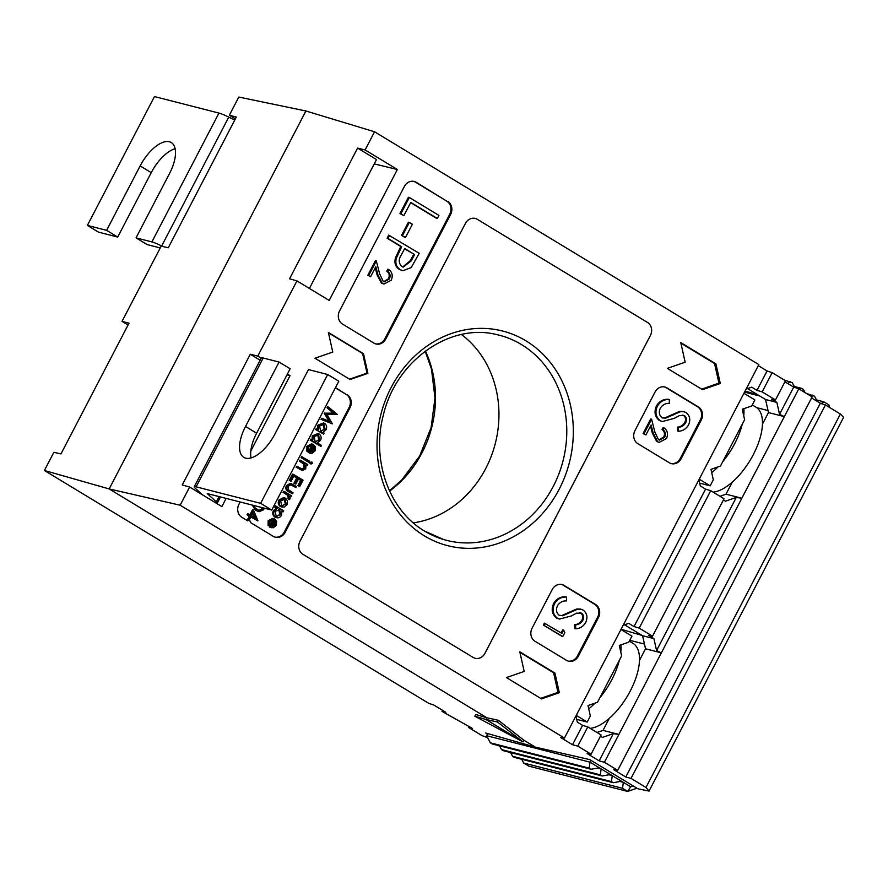 <?xml version="1.0" encoding="UTF-8"?>
<svg xmlns="http://www.w3.org/2000/svg" width="888" height="888" viewBox="0 0 888 888"><rect width="100%" height="100%" fill="white"/><g stroke="black" fill="none" stroke-linecap="round" stroke-linejoin="round"><path stroke-width="1.33" d="M576.701 719.347L587.212 722.044L590.342 716.028L588 705.572L597.491 702.286L621.644 655.899L619.302 645.443L628.793 642.157L631.923 636.141L620.956 629.492M587.212 722.044L576.245 715.395M590.165 728.349A48.785 22.566 -58.8 0 0 616.838 710.766A48.785 22.566 -58.8 0 0 634.687 681.296A48.785 22.566 -58.8 0 0 635.675 645.676A48.785 22.566 -58.8 0 0 632.989 643.356L629.326 641.147M588.744 708.879A48.785 22.566 -58.8 0 0 595.038 703.13M599.822 697.813A48.785 22.566 -58.8 0 0 619.313 660.372M620.79 652.103A48.785 22.566 -58.8 0 0 620.89 644.888M713.131 492.13A48.785 22.566 -58.8 0 0 713.952 492.03A48.785 22.566 -58.8 0 0 739.804 474.547A48.785 22.566 -58.8 0 0 757.653 445.088A48.785 22.566 -58.8 0 0 755.954 407.148L752.291 404.928M711.71 472.66A48.785 22.566 -58.8 0 0 718.004 466.922M722.788 461.605A48.785 22.566 -58.8 0 0 742.279 424.164M743.755 415.884A48.785 22.566 -58.8 0 0 743.855 408.68M87.379 225.419L106.616 230.336L117.716 237.063L98.479 232.134L87.379 225.419L154.457 96.57L218.959 113.076A14.641 1.798 27.5 0 1 228.76 117.116L161.683 245.965A14.641 1.798 -152.5 0 0 151.892 241.913L136.031 237.862L147.131 244.589L160.251 247.941M106.616 230.336L140.149 165.912A31.713 14.674 121.2 0 1 171.284 142.557A31.713 14.674 121.2 0 1 169.564 173.438L136.031 237.862M117.716 237.063L151.249 172.638A31.713 14.674 121.2 0 1 175.147 148.718M234.743 120.08L228.76 117.116M162.859 246.542L161.683 245.965M461.483 334.521A103.43 90.809 -75.6 0 1 495.293 443.501A103.43 90.809 -75.6 0 1 413.297 522.854A103.43 90.809 104.4 0 0 495.293 443.501A103.43 90.809 104.4 0 0 461.483 334.521M180.153 505.216L564.446 738.05L758.851 364.613L374.558 131.779L365.101 149.95L357.587 148.096L289.555 278.799L296.936 280.897L257.786 356.099L250.272 354.245L182.24 484.948L189.621 487.046L180.153 505.216L109.169 488.933L305.916 110.989L109.169 488.933L486.879 717.77L109.169 488.933L44.4 470.485L53.857 452.314L60.961 453.923L128.993 323.221L122.022 321.367L128.061 325.019M564.446 738.05L560.495 737.429L572.516 744.721L577.766 746.12L591.086 754.19L587.123 753.568L599.156 760.861L604.406 762.259L617.715 770.329L613.763 769.707L625.785 777L631.035 778.399L825.44 404.95L840.381 414.008L843.6 417.349L649.039 791.086L637.861 788.766L589.765 759.617L535.342 747.13L523.876 740.192L535.342 747.13L485.681 733L487.457 734.076M122.022 321.367L161.172 246.165L168.276 247.774L236.308 117.072L229.337 115.218L238.805 97.047L305.916 110.989L374.558 131.779M497.513 722.011L498.39 720.29L523.876 740.192L522.999 741.913L497.513 722.011L486.002 719.491L522.999 741.913L474.858 716.216L475.768 714.507L486.879 717.77L485.969 719.491L522.976 741.891M487.623 737.639L481.962 735.597L468.642 727.527L472.438 728.438L442.002 711.388L445.809 712.298L433.788 705.017L428.693 703.318L44.4 470.485M510.866 753.035L509.468 752.258M499.822 746.408L498.368 745.543M229.337 115.218L235.376 118.87M469.197 726.473L468.642 727.527M442.557 710.333L442.002 711.388M474.858 716.216L485.969 719.491M806.515 393.484L814.507 396.181L817.226 401.365M811.033 396.226L812.664 395.06M794.272 386.469L801.564 388.334L803.418 389.455L805.061 392.607M799.933 389.499L801.564 388.334M784.282 380.02L792.318 382.728L794.804 387.479M790.431 381.585L787.756 383.505M816.472 399.922L823.764 401.787L828.904 404.895L829.459 407.392M759.828 396.037L744.521 392.119M768.031 410.556L756.709 407.659M821.278 403.563L823.764 401.787M828.904 404.895L828.238 406.649M194.239 486.802L261.316 357.964A14.641 1.798 27.5 0 1 263.192 357.997L279.054 362.06L245.521 426.473A31.713 14.674 121.2 0 0 243.8 457.364A31.713 14.674 121.2 0 0 274.936 433.999L308.469 369.586L327.705 374.503L260.628 503.341L196.126 486.835A14.641 1.798 -152.5 0 0 194.239 486.802A14.641 1.798 -152.5 0 0 195.105 488.123L202.542 494.871M216.572 503.374A14.641 1.798 -152.5 0 0 217.238 503.185A14.641 1.798 -152.5 0 0 216.372 501.875L207.226 493.562L271.728 510.067L338.805 381.23L327.705 374.503M271.728 510.067L260.628 503.341M251.038 457.931A31.713 14.674 121.2 0 1 256.621 433.2L290.154 368.775L279.054 362.06M512.565 756.287L514.418 757.409L613.297 782.705L611.444 781.584L512.565 756.287L510.611 752.558M611.444 781.584L612.243 775.635L621.5 781.229L613.297 782.705M501.476 749.572L503.318 750.693L602.197 775.99L600.344 774.869L501.476 749.572L499.511 745.831M600.344 774.869L601.143 768.908L610.4 774.514L602.197 775.99M490.331 742.823L492.218 743.966L591.097 769.263L589.21 768.12L490.331 742.823L486.613 735.708L487.723 733.577M589.21 768.12L590.009 762.159L599.3 767.787L591.097 769.263M629.759 640.304L644.466 644.066M636.962 788.222L627.683 791.43L622.544 788.311L523.665 763.014L528.815 766.133L627.683 791.43L630.658 786.779L633.166 785.913M486.613 735.708L590.009 762.159L590.953 760.35M597.813 768.053L601.143 768.908L599.3 767.787M608.913 774.78L612.243 775.635L610.4 774.514M622.544 788.311L623.343 782.35L621.5 781.229M620.013 781.507L623.343 782.35L630.658 786.779M521.711 759.273L523.665 763.014M699.666 483.139L710.178 485.825L713.308 479.82L710.966 469.352L720.457 466.067L744.61 419.691L742.268 409.235L751.759 405.949L754.889 399.933L743.922 393.284M710.178 485.825L699.2 479.176M621.078 629.259L642.257 635.508M274.925 537.107A9.757 8.569 104.4 0 0 284.282 532.034L349.117 407.481A9.757 8.569 104.4 0 0 346.187 394.416L335.353 387.845M247.008 520.435L248.074 518.381L248.984 518.614L250.66 522.644L273.315 536.374A9.757 8.569 -75.6 0 0 275.369 537.24A9.757 8.569 -75.6 0 0 285.192 532.267L350.027 407.714L349.117 407.481M264.102 508.114L263.625 509.801L259.041 511.71L255.655 510.356L252.137 505.061M274.292 505.139L283.694 510.833L283.172 511.832L282.007 511.444M283.172 511.832L281.873 511.044L281.574 515.207C280.031 517.682 278.088 518.381 275.724 517.304L274.825 517.071C272.716 515.473 272.228 513.32 273.382 510.6L276.512 508.114L273.648 506.382M290.998 496.803L289.965 496.181L290.087 498.867L288.478 499.367L287.745 495.382L283.061 492.318L283.583 491.308L284.493 491.541L291.519 495.804L290.998 496.803L290.132 496.581M295.837 487.501L290.853 484.693L288.167 486.358L288.189 489.621L293.084 492.796L292.563 493.795L289.133 491.73C286.769 490.476 286.158 488.511 287.301 485.825L291.131 483.605L296.359 486.502L295.837 487.501L289.943 484.46M292.563 493.795L288.234 491.497C285.858 490.243 285.248 488.278 286.402 485.592L290.221 483.372L291.131 483.605M299.767 486.491L298.779 485.891L301.543 480.597L298.579 478.799L295.826 484.104L294.838 483.505L297.591 478.21L293.895 475.968L291.142 481.263L290.154 480.663L293.429 474.37L303.052 480.197L299.767 486.491L297.88 485.658L300.632 480.364L298.457 479.043M295.826 484.104L293.928 483.272L296.692 477.977L293.773 476.201M291.142 481.263L289.244 480.43L292.529 474.137L293.429 474.37M307.237 465.601L305.971 464.824L305.75 468.775L302.453 470.529L297.003 467.488L297.524 466.489L302.497 469.341L304.973 468.076L304.562 464.18L300.211 461.338L300.732 460.339L307.759 464.591L307.237 465.601L306.105 465.223M302.453 470.529L296.104 467.266L296.625 466.256L297.524 466.489M301.587 469.108L304.073 467.843L303.652 463.947L299.312 461.105L299.833 460.106L300.732 460.339M308.125 461.927L301.099 457.675L301.62 456.665L309.557 461.161L309.035 462.16L308.125 461.927M311.344 463.214L310.112 463.703L309.868 462.315L311.988 462.071L312.254 463.447L310.112 463.703L311.222 464.013L310.778 462.548L309.868 462.315M310.312 453.291L308.147 452.525L311.954 445.232L312.854 445.465L308.713 446.864L308.636 450.771L307.77 451.415L306.86 451.182L306.882 446.242L311.588 443.878L313.542 444.555L315.406 446.919L315.051 450.904L311.954 453.346L309.057 452.758L312.854 445.465L312.077 445.132M323.632 434.099L315.706 429.614L316.228 428.604L318.348 429.581L318.736 425.43L323.543 422.943L324.608 423.398C326.695 425.008 327.15 427.161 325.996 429.87L322.855 432.312L324.153 433.1L323.632 434.099L316.605 429.848L317.127 428.837M317.438 429.348L317.837 425.197L323.543 422.943M327.028 407.858L327.55 406.848L328.46 407.081L337.307 414.385L326.939 414.352L332.367 423.876L321.068 419.303L321.589 418.292L322.499 418.526L329.97 421.656L325.152 413.431L324.242 413.198L333.411 413.131L327.028 407.858L327.927 408.091L328.46 407.081M328.96 421.223L324.242 413.198M320.957 446.409L310.19 440.204L310.711 439.205L312.831 440.171L313.231 436.03L318.026 433.533L319.103 433.988C321.179 435.597 321.645 437.762 320.49 440.47L317.282 442.868L321.478 445.41L320.957 446.409L311.089 440.437L311.61 439.438M311.921 439.937L312.321 435.797L318.026 433.533M282.262 507.148L280.297 506.46C278.188 504.872 277.722 502.73 278.876 500.044L283.649 497.569L285.603 498.246L287.512 500.876L287.057 504.684L284.282 507.081L281.196 506.693C279.098 505.106 278.621 502.963 279.776 500.277L284.56 497.802M271.562 527.738L269.397 526.973L273.204 519.669L274.103 519.902L269.963 521.312L269.885 525.208L269.02 525.863L268.109 525.629L268.132 520.679L272.838 518.326L274.792 519.003L276.645 521.367L276.301 525.341L273.204 527.794L270.307 527.206L274.103 519.902L273.326 519.58M257.82 520.956L251.16 516.927L250.494 518.215L249.506 517.615L250.172 516.328L247.952 514.985L248.474 513.974L250.694 515.329L253.457 510.023L257.931 520.757L251.038 517.16M250.494 518.215L248.596 517.382L249.273 516.095L247.053 514.751L247.574 513.752L248.474 513.974M249.917 514.851L252.547 509.801L253.457 510.023M240.126 501.986L238.939 504.251A9.757 8.569 -75.6 0 0 241.869 517.316L247.785 520.912L248.984 518.614M383.771 281.651L388.467 278.754C389.832 275.602 389.277 273.082 386.791 271.184L387.79 269.264L388.7 269.497C392.274 272.128 393.106 275.702 391.22 280.231L383.927 284.06L381.44 283.161L377.067 274.792L375.258 267.743M383.927 284.06L381.44 283.161M382.34 283.383L377.966 275.025L375.824 266.655L370.629 276.645L367.821 275.269L375.424 260.672L376.323 260.906L379.642 273.87L383.194 281.374L384.226 281.807L389.377 278.987L388.467 278.754M402.819 270.729L399.367 269.408C395.471 266.877 394.161 263.081 395.415 257.997L400.766 246.498L387.113 238.228L388.711 235.142L419.214 253.302L411.188 267.599L402.819 270.729L400.266 269.641C396.381 267.11 395.06 263.303 396.326 258.23L401.676 246.731L388.012 238.45L389.621 235.376M375.524 343.845A9.757 8.569 104.4 0 0 384.893 338.772L449.728 214.219A9.757 8.569 104.4 0 0 446.797 201.154L415.351 182.096A9.757 8.569 104.4 0 0 413.753 181.363M437.329 218.504L410.767 202.409L403.885 215.629L400.854 213.786L409.335 197.491L438.938 215.418L437.329 218.504L436.419 218.27L410.645 202.653M403.885 215.629L399.944 213.553L408.436 197.258L409.335 197.491M404.595 237.229L401.554 235.387L408.436 222.178L409.346 222.411L412.376 224.242L405.494 237.462L404.595 237.229M649.039 791.086L645.987 787.456L631.035 778.399M498.39 720.29L486.879 717.77L486.002 719.491M577.766 746.12L587.767 726.895L582.595 725.341L577.333 722.155L575.946 715.961M587.767 726.895L601.087 734.964L591.086 754.19M596.991 732.478L603.041 730.391L618.88 734.443L613.319 733.643L602.486 737.395L600.466 736.163M639.493 660.383L645.52 648.795L642.59 635.719L624.586 624.808M642.59 635.719L653.901 638.616L656.576 650.538L661.36 652.846L798.8 388.811L793.706 387.113L784.937 381.796M623.132 625.319L628.748 623.365L634.021 626.562L639.194 628.116L652.514 636.185L648.64 635.42L653.901 638.616M645.52 648.795L661.36 652.846L604.406 762.259M603.041 730.391L609.312 718.348M746.098 389.099L751.714 387.157L756.987 390.354L762.159 391.897L775.479 399.966L785.48 380.741L772.172 372.671L767.077 370.973L758.297 365.667M617.715 770.329L812.12 396.881L798.8 388.811M825.44 404.95L820.346 403.252L811.577 397.935M346.187 394.416L335.475 387.612M347.097 394.649A9.757 8.569 -75.6 0 1 350.027 407.714M296.936 280.897L329.193 300.444L397.358 169.497L365.101 149.95M250.805 451.026L290.043 375.646L287.412 374.048M261.205 358.175L257.786 356.099M189.621 487.046L221.878 506.593L226.14 498.401M720.301 383.494L715.917 363.88L680.774 342.59L685.159 362.204L667.354 368.365L702.497 389.654L720.301 383.494L718.947 383.15L714.563 363.536L715.917 363.88M559.34 692.718L554.945 673.104L519.802 651.814L524.186 671.428L506.382 677.577L541.525 698.878L559.34 692.718L557.975 692.374L553.59 672.76L554.945 673.104M701.298 420.002A9.757 8.569 104.4 0 0 698.379 406.926L666.932 387.878A9.757 8.569 104.4 0 0 664.879 387.013A9.757 8.569 104.4 0 0 655.055 391.985L634.942 430.636A9.757 8.569 104.4 0 0 637.861 443.7L669.308 462.759A9.757 8.569 104.4 0 0 671.361 463.625A9.757 8.569 104.4 0 0 681.185 458.652L701.298 420.002L700.399 419.769A9.757 8.569 104.4 0 0 697.469 406.693L666.022 387.645A9.757 8.569 104.4 0 0 664.424 386.913M598.457 617.56A9.757 8.569 104.4 0 0 595.537 604.484L564.091 585.436A9.757 8.569 104.4 0 0 562.037 584.57A9.757 8.569 104.4 0 0 552.214 589.543L532.09 628.193A9.757 8.569 104.4 0 0 535.02 641.269L566.466 660.317A9.757 8.569 104.4 0 0 568.52 661.183A9.757 8.569 104.4 0 0 578.343 656.21L598.457 617.56L597.557 617.327A9.757 8.569 104.4 0 0 594.627 604.251L563.181 585.203A9.757 8.569 104.4 0 0 561.582 584.471M299.989 541.236A9.757 8.569 104.4 0 0 302.908 554.301L473.093 657.409A9.757 8.569 104.4 0 0 475.147 658.274A9.757 8.569 104.4 0 0 484.959 653.302L650.405 335.486A9.757 8.569 104.4 0 0 647.474 322.422L477.3 219.314A9.757 8.569 104.4 0 0 475.247 218.448A9.757 8.569 104.4 0 0 465.423 223.421L299.989 541.236M367.91 373.36L363.514 353.746L328.371 332.456L332.767 352.07L314.963 358.23L350.105 379.52L367.91 373.36L366.999 373.127L362.615 353.524L363.514 353.746M384.893 338.772L385.792 339.005L450.627 214.452L449.728 214.219M385.792 339.005A9.757 8.569 -75.6 0 1 375.979 343.967A9.757 8.569 -75.6 0 1 373.926 343.112L342.479 324.053A9.757 8.569 -75.6 0 1 339.549 310.989L404.384 186.436A9.757 8.569 -75.6 0 1 414.208 181.463A9.757 8.569 -75.6 0 1 416.261 182.329L415.351 182.096M446.797 201.154L416.261 182.329M447.707 201.376A9.757 8.569 -75.6 0 1 450.627 214.452M357.587 148.096L376.512 159.562L309.413 288.456M840.381 414.008L645.987 787.456M652.514 636.185L724.053 498.745L710.733 490.687L705.56 489.133L700.288 485.936L698.912 479.753M639.194 628.116L710.733 490.687M762.159 391.897L772.172 372.671M732.278 482.129L726.007 494.183L741.846 498.235L736.285 497.435L725.452 501.176L723.431 499.955M747.552 388.6L765.556 399.5L776.867 402.397L779.542 414.33L784.326 416.627L768.486 412.576L762.448 424.164M775.479 399.966L771.594 399.2L776.867 402.397M726.007 494.183L719.957 496.27M765.556 399.5L768.486 412.576M349.528 379.176L366.999 373.127M362.615 353.524L328.449 332.822M475.136 658.274A9.757 8.569 104.4 0 0 484.937 653.302L650.382 335.486A9.757 8.569 104.4 0 0 647.452 322.411L477.278 219.303A9.757 8.569 104.4 0 0 475.235 218.448M568.076 661.049A9.757 8.569 104.4 0 0 577.433 655.977L597.557 617.327M561.127 632.966L562.726 629.903L563.625 630.136L564.868 632.545L562.803 636.507L561.893 636.285L543.401 625.074L544.399 623.143L561.904 633.433L563.625 630.136M575.812 628.815L575.446 624.919C578.51 624.708 580.941 623.243 582.739 620.512C584.215 617.526 583.838 615.095 581.607 613.197L576.612 613.153L571.262 615.983L559.407 619.091L556.587 618.059C551.992 614.352 551.026 609.457 553.69 603.385C556.587 598.712 560.55 596.536 565.601 596.858L566.5 597.091L566.489 600.91C562.826 600.732 559.873 602.253 557.631 605.461C555.71 609.434 556.221 612.687 559.14 615.229L562.681 615.761L561.782 615.528L576.678 609.002L580.341 609.024L583.094 610.045C587.146 613.197 587.978 617.415 585.592 622.688C583.216 626.495 579.964 628.538 575.812 628.815L574.913 628.582L574.547 624.686C577.611 624.475 580.03 623.01 581.829 620.279C583.305 617.293 582.939 614.862 580.708 612.975L579.92 612.598M559.862 615.584L561.782 615.528M670.917 463.492A9.757 8.569 104.4 0 0 680.275 458.419L700.399 419.769M659.029 439.96L663.736 437.051C665.101 433.91 664.535 431.379 662.06 429.492L663.059 427.561L663.969 427.794C667.532 430.425 668.375 434.01 666.488 438.539L659.196 442.368L656.709 441.458L652.325 433.089L650.527 426.051M659.196 442.368L656.709 441.458M657.608 441.691L653.235 433.322L651.093 424.964L645.887 434.954L643.09 433.566L650.682 418.981L651.592 419.214L654.911 432.179L658.463 439.671L659.495 440.104L664.635 437.285L663.736 437.051M678.665 431.257L678.288 427.361C681.351 427.15 683.782 425.685 685.58 422.954C687.057 419.969 686.679 417.538 684.459 415.639L679.453 415.595L674.103 418.426L662.248 421.534L659.429 420.501C654.833 416.794 653.868 411.899 656.532 405.827C659.429 401.154 663.392 398.978 668.442 399.3L669.341 399.533L669.33 403.352C665.667 403.174 662.714 404.695 660.472 407.903C658.552 411.877 659.063 415.129 661.982 417.671L665.534 418.204L664.624 417.971L679.52 411.444L683.183 411.466L685.936 412.487C689.987 415.639 690.82 419.858 688.433 425.13C686.069 428.937 682.805 430.98 678.665 431.257L677.755 431.024L677.389 427.128C680.452 426.917 682.883 425.452 684.67 422.721C686.147 419.735 685.78 417.305 683.549 415.406L682.761 415.04M662.703 418.015L664.624 417.971M540.67 698.356L557.975 692.374M553.59 672.76L519.924 652.358M701.642 389.133L718.947 383.15M714.563 363.536L680.896 343.145M634.021 626.562L705.56 489.133M572.516 744.721L582.595 725.341M756.987 390.354L767.077 370.973M599.156 760.861L613.319 733.643M656.576 650.538L736.285 497.435M779.542 414.33L793.706 387.113M625.785 777L820.346 403.252M290.043 375.646L286.968 374.903M260.14 360.217L250.272 354.245M397.358 169.497L374.259 163.903M745.099 391.031L758.019 394.938M662.248 421.534L660.339 420.734C655.744 417.027 654.767 412.132 657.431 406.06L656.532 405.827M657.431 406.06C660.328 401.387 664.302 399.212 669.341 399.533M660.339 420.734L659.429 420.501M684.459 415.639L683.549 415.406M685.58 422.954L684.67 422.721M678.288 427.361L677.389 427.128M665.534 418.204L680.43 411.677L679.52 411.444M680.43 411.677L684.082 411.699M559.407 619.091L557.498 618.292C552.891 614.585 551.925 609.69 554.589 603.618L553.69 603.385M554.589 603.618C557.486 598.945 561.46 596.769 566.5 597.091M557.498 618.292L556.587 618.059M581.607 613.197L580.708 612.975M582.739 620.512L581.829 620.279M575.446 624.919L574.547 624.686M562.681 615.761L577.589 609.235L576.678 609.002M577.589 609.235L581.24 609.257M664.635 437.285C666 434.132 665.445 431.612 662.959 429.725L662.06 429.492M645.887 434.954L643.09 433.566M643.989 433.799L651.592 419.214M662.959 429.725L663.969 427.794M562.803 636.507L543.401 625.074M544.3 625.307L545.31 623.376M400.854 213.786L399.944 213.553M405.494 237.462L401.554 235.387M402.464 235.62L409.346 222.411M414.574 254.545L404.706 248.573L401.509 254.545C398.401 259.196 398.512 263.192 401.864 266.544L403.174 267.099L411.299 260.828L414.574 254.545L404.584 248.807M388.012 238.45L387.113 238.228M401.676 246.731L400.766 246.498M396.326 258.23L395.415 257.997M400.266 269.641L399.367 269.408M402.73 266.966L410.4 260.595L413.664 254.312M389.377 278.987C390.731 275.835 390.176 273.315 387.701 271.417L386.791 271.184M370.629 276.645L367.821 275.269M368.731 275.502L376.323 260.906M387.701 271.417L388.7 269.497M325.152 413.431L333.411 413.131M334.31 413.364L327.927 408.091M325.274 413.198L324.364 412.976M332.367 423.876L321.068 419.303M321.978 419.536L322.499 418.526M321.012 431.157L324.22 429.126L323.176 424.153L324.087 424.386L319.58 425.996L320.624 430.958L325.13 429.359L324.087 424.386L323.354 424.087M320.624 430.958L321.467 431.313M318.736 425.43L317.837 425.197M316.605 429.848L315.706 429.614M325.13 429.359L324.22 429.126M315.495 441.758L318.714 439.726L317.66 434.754L318.57 434.987L314.075 436.585L315.118 441.558L319.613 439.96L318.57 434.987L317.837 434.676M315.118 441.558L315.95 441.913M313.231 436.03L312.321 435.797M311.089 440.437L310.19 440.204M319.613 439.96L318.714 439.726M307.77 451.415L307.792 446.475L312.498 444.111M313.664 446.087L310.445 452.281L314.163 450.427L314.596 447.929L313.664 446.087M309.057 452.758L308.147 452.525M307.792 446.475L306.882 446.242M309.535 452.048L313.253 450.205L313.697 447.696L312.765 445.854M314.163 450.427L313.253 450.205M314.596 447.929L313.697 447.696M310.778 462.548L311.988 462.071M309.035 462.16L301.099 457.675M301.998 457.897L302.519 456.898M300.211 461.338L299.312 461.105M304.562 464.18L303.652 463.947M304.973 468.076L304.073 467.843M297.003 467.488L296.104 467.266M290.154 480.663L289.244 480.43M297.591 478.21L296.692 477.977M294.838 483.505L293.928 483.272M301.543 480.597L300.632 480.364M298.779 485.891L297.88 485.658M287.301 485.825L286.402 485.592M289.133 491.73L288.234 491.497M289.388 499.6L288.644 495.615L283.061 492.318M283.971 492.551L284.493 491.541M288.644 495.615L287.745 495.382M289.322 498.157L288.411 497.924M288.922 498.59L288.023 498.357M282.084 505.871L285.292 503.929L284.16 499.012L285.07 499.245L280.641 500.799L281.718 505.683L286.191 504.162L285.07 499.245L284.304 498.912M281.718 505.683L282.539 506.027M279.776 500.277L278.876 500.044M281.196 506.693L280.297 506.46M286.191 504.162L285.292 503.929M274.825 517.071L275.724 517.304C273.615 515.706 273.138 513.553 274.281 510.833L277.411 508.347L273.77 506.149M276.534 516.461L279.809 514.441L278.732 509.468L279.642 509.701L275.158 511.333L276.235 516.294L280.719 514.674L279.642 509.701L278.821 509.346M276.235 516.294L276.956 516.605M277.411 508.347L276.512 508.114M274.281 510.833L273.382 510.6M280.719 514.674L279.809 514.441M269.02 525.863L269.042 520.912L273.748 518.548M274.914 520.534L271.684 526.728L275.413 524.875L275.846 522.377L274.914 520.534M270.307 527.206L269.397 526.973M269.042 520.912L268.132 520.679M270.785 526.495L274.503 524.642L274.936 522.144L274.004 520.301M275.413 524.875L274.503 524.642M275.846 522.377L274.936 522.144M259.041 511.71L256.565 510.589L253.047 505.283M254.157 505.572L254.889 507.703L259.163 510.533L262.626 509.235L262.948 507.825M256.565 510.589L255.655 510.356M262.626 509.235L261.716 509.013L262.049 507.592M258.741 510.4L261.716 509.013M253.413 512.598L251.681 515.917L255.866 518.448L253.413 512.598M247.952 514.985L247.053 514.751M250.172 516.328L249.273 516.095M249.506 517.615L248.596 517.382M254.778 517.793L252.969 513.453M151.892 241.913L218.959 113.076M140.149 165.912L151.249 172.638M425.43 351.015A105.905 92.985 -75.6 0 1 389.599 491.075M263.192 357.997L196.126 486.835M216.372 501.875L219.114 496.603M245.521 426.473L256.621 433.2M525.94 340.837A110.778 97.269 -75.6 0 1 559.174 489.255A110.778 97.269 -75.6 0 1 424.409 535.875A110.778 97.269 -75.6 0 1 391.175 387.457A110.778 97.269 -75.6 0 1 525.94 340.837M424.886 531.29A105.905 92.985 104.4 0 0 443.834 539.593A105.905 92.985 104.4 0 0 558.252 475.513A105.905 92.985 104.4 0 0 521.478 344.566A105.905 92.985 104.4 0 0 496.303 334.499C449.483 322.832 395.493 361.139 383.183 415.762C371.306 460.894 389.477 510.722 424.675 531.124L443.834 539.593M284.282 532.034L285.192 532.267M594.627 604.251L595.537 604.484M577.433 655.977L578.343 656.21M563.181 585.203L564.091 585.436M697.469 406.693L698.379 406.926M680.275 458.419L681.185 458.652M666.022 387.645L666.932 387.878M673.47 414.863L672.571 414.629M570.629 612.42L569.73 612.187M653.235 433.322L652.325 433.089M400.388 249.184L399.489 248.962M411.299 260.828L410.4 260.595M377.966 275.025L377.067 274.792M302.753 462.881L301.853 462.648M300.599 469.663L299.689 469.441M292.574 485.525L291.675 485.292M286.325 493.972L285.425 493.75M389.455 490.786L401.609 480.186L419.658 456.055L431.124 427.517L434.987 398.013L431.468 369.019L425.174 351.204M220.479 496.958L217.238 503.185"/></g></svg>
